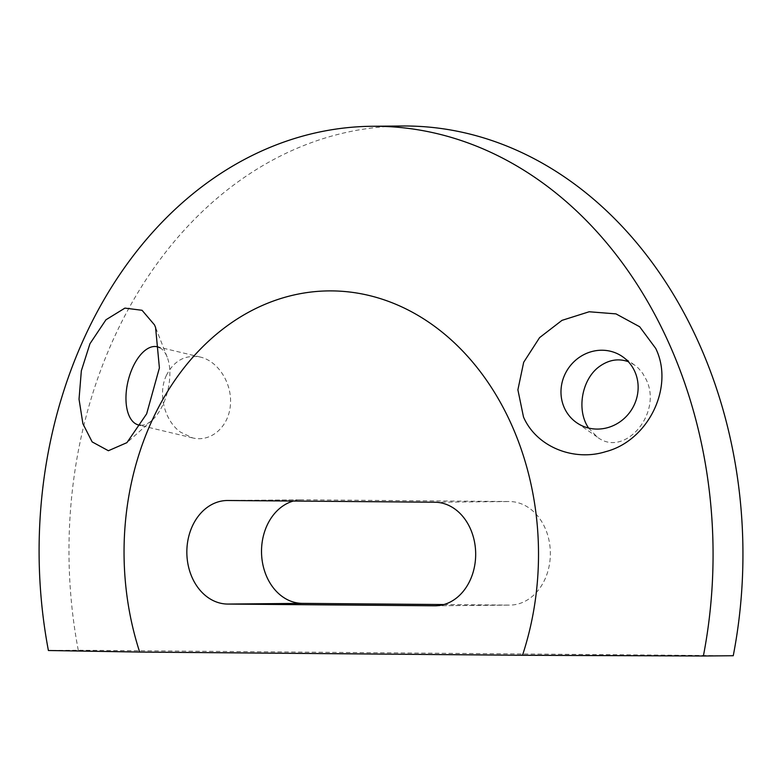 <?xml version="1.0" encoding="UTF-8"?>
<svg xmlns="http://www.w3.org/2000/svg" width="782" height="782" viewBox="0 0 782 782"><rect width="100%" height="100%" fill="white"/><g stroke="black" fill="none" stroke-linecap="round" stroke-linejoin="round"><path stroke-width="0.59" stroke-dasharray="3.91 2.93" d="M733.252 655.727L78.268 650.233L48.396 650.507M78.268 650.233A426.473 336.983 89.5 0 1 401.977 126M588.621 428.057L597.292 437.079C624.662 458.506 663.165 412.837 646.03 379.27L642.667 373.288L638.405 368.234L634.456 364.969L628.317 361.695M166.458 375.243C157.593 393.542 164.328 420.687 180.593 432.192L192.646 437.92C210.729 442.407 228.412 427.255 230.358 405.604C232.577 384.011 218.54 361.264 200.427 357.091C185.461 354.412 174.132 360.463 166.458 375.243M443.853 604.554L509.346 605.102A51.788 40.918 -90.5 0 0 509.923 605.102A51.788 40.918 -90.5 0 0 550.362 553.304A51.788 40.918 -90.5 0 0 509.532 501.536L302.526 499.806A51.788 40.918 -90.5 0 0 301.95 499.806A51.788 40.918 -90.5 0 0 293.348 501.047M140.682 425.261A40.214 20.42 -76.5 0 0 152.06 420.266A40.214 20.42 -76.5 0 0 167.172 357.081A40.214 20.42 -76.5 0 0 159.86 347.765M434.851 502.23L509.532 501.536M227.845 500.5L302.526 499.806M435.818 605.786L509.346 605.102M227.279 500.5L301.95 499.806M435.242 605.796L509.923 605.102M167.172 357.081L155.579 327.472M152.06 420.266L126.919 442.661M200.427 357.091L157.27 346.768M192.646 437.92L138.561 424.978M634.456 364.969L622.531 356.66M597.292 437.079L576.578 422.651"/><path stroke-width="1.17" d="M703.38 656L733.252 655.727A426.473 336.983 89.5 0 0 401.977 126L372.105 126.273A426.473 336.983 89.5 0 1 703.38 656L522.493 655.277L139.675 652.061A262.263 207.23 89.5 0 1 331.715 290.894A262.263 207.23 89.5 0 1 522.493 655.277M372.105 126.273A426.473 336.983 89.5 0 0 48.396 650.507L139.675 652.061M628.317 361.695C618.67 358.264 609.246 359.72 600.048 366.064C581.886 378.439 576.051 410.042 588.621 428.057M293.348 501.047A51.788 40.918 -90.5 0 0 261.765 557.087A51.788 40.918 -90.5 0 0 302.341 603.372L443.853 604.554M227.845 500.5L434.851 502.23A51.788 40.918 89.5 0 1 475.681 553.998A51.788 40.918 89.5 0 1 435.242 605.796A51.788 40.918 89.5 0 1 434.675 605.796L227.67 604.066A51.788 40.918 89.5 0 1 186.839 552.297A51.788 40.918 89.5 0 1 227.279 500.5A51.788 40.918 89.5 0 1 227.845 500.5M89.969 343.709L105.961 319.779L124.915 308.108L142.05 310.288L154.494 324.892L155.579 327.472L159.401 367.921L146.645 413.864L126.919 442.651L108.385 450.735L92.149 441.898L82.912 423.776L79.031 399.182L81.348 370.746L89.969 343.709M159.86 347.765A40.214 20.42 -76.5 0 0 157.27 346.768A40.214 20.42 -76.5 0 0 130.135 373.952A40.214 20.42 -76.5 0 0 131.972 420.56A40.214 20.42 -76.5 0 0 138.561 424.978A40.214 20.42 -76.5 0 0 140.682 425.261M655.736 348.449C674.651 387.158 648.151 440.794 605.718 451.654C574.047 461.693 536.579 447.108 523.5 417.021L517.889 389.817L523.676 362.291L539.58 337.628L561.975 320.366L589.169 311.764L615.991 313.885L639.666 326.759L655.736 348.449M583.734 354.705A40.214 37.78 -55.1 0 0 576.578 422.651A40.214 37.78 -55.1 0 0 630.556 411.244A40.214 37.78 -55.1 0 0 622.531 356.66A40.214 37.78 -55.1 0 0 583.734 354.705M227.67 604.066L302.341 603.372M434.675 605.796L435.818 605.786"/></g></svg>
